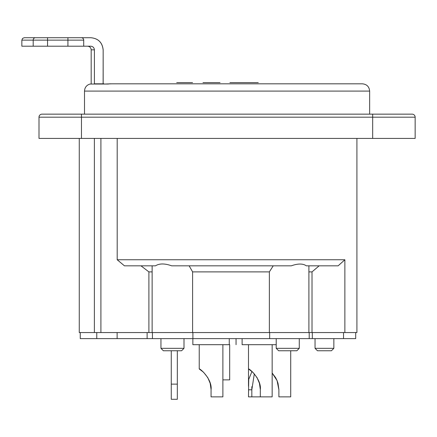 <?xml version="1.0" encoding="UTF-8"?>
<svg xmlns="http://www.w3.org/2000/svg" width="437" height="437" viewBox="0 0 437 437"><rect width="100%" height="100%" fill="white"/><g stroke="black" fill="none" stroke-linecap="round" stroke-linejoin="round"><path stroke-width="0.66" d="M278.642 350.758L296.843 350.758L299.274 348.333L276.217 348.333L278.642 350.758M163.372 350.758L181.573 350.758L183.999 348.333L160.947 348.333L163.372 350.758M308.904 265.822L308.904 332.557L148.897 332.557L148.897 271.89L140.965 265.822M148.897 271.89L152.136 271.89M117.198 259.753L124.441 265.822L155.49 265.822C159.379 263.364 164.771 263.364 171.675 265.822L291.299 265.822C297.941 263.467 302.95 263.467 306.326 265.822L338.145 265.822L344.869 259.753L117.198 259.753L117.198 138.414M192.602 332.557L192.602 271.89L269.361 271.89L273.229 265.822M189.145 265.822L192.602 271.89M319.141 265.822L312.013 271.89L308.904 271.89M269.361 332.557L269.361 271.89M344.869 259.753L344.869 332.557L356.909 332.557L356.909 138.414M312.013 332.557L312.013 271.89M344.869 332.557L312.313 332.557L343.531 332.557L343.531 338.626L80.255 338.626L80.255 332.557M148.897 332.557L100.909 332.557L100.909 138.414M79.266 138.414L79.266 332.557L100.909 332.557M317.475 350.758L315.044 348.333L333.852 348.333L331.426 350.758L317.475 350.758M315.044 338.626L315.044 348.333M333.852 338.626L333.852 348.333M362.366 83.817L109.911 83.817A7.282 6.304 90 0 0 108.332 84.046L89.962 84.046C86.542 85.155 84.723 87.509 84.505 91.093L369.647 91.093C369.216 86.673 366.79 84.248 362.366 83.817M109.911 83.817L119.891 83.817L109.911 83.817M81.468 114.15L42.034 114.15A3.032 3.032 0 0 0 39.002 117.182L39.002 138.414L81.468 138.414L81.468 114.15L372.679 114.15L372.679 117.182L415.15 117.182A3.032 3.032 0 0 0 412.118 114.15L372.679 114.15M39.002 117.182L372.679 117.182L372.679 138.414L415.15 138.414L415.15 117.182A3.032 3.032 0 0 0 412.118 114.15M372.679 138.414L81.468 138.414M47.376 37.708L54.128 37.708M111.593 83.817L104.503 84.046M103.951 83.817L94.403 83.817L94.403 49.84C94.163 47.611 92.917 46.398 90.678 46.202L83.702 46.202L83.713 40.133A2.425 2.425 -90 0 0 81.277 37.708L24.275 37.708L22.549 38.429L21.85 40.133L33.19 40.133A2.425 2.212 -90 0 1 35.402 37.708M103.127 83.817L103.165 49.84C102.345 42.416 98.194 38.369 90.716 37.708L81.287 37.708A2.425 2.425 90 0 1 83.713 40.133L67.921 40.133L67.921 37.708M103.165 83.817L103.165 49.84M35.468 37.708L47.628 37.708M67.997 37.708L90.716 37.708M67.921 46.202L33.19 46.202L33.19 40.133L67.921 40.133L67.921 46.202L83.702 46.202L83.702 40.133M33.19 46.202L21.85 46.202L21.85 40.133M42.553 37.708L49.867 37.708M50.102 37.708L43.46 37.708M43.001 37.708L55.745 37.708M56.449 37.708L43.017 37.708M67.402 37.708L43.137 37.708M52.413 37.708L67.123 37.708M67.183 37.708L52.445 37.708M90.678 37.708C98.156 38.369 102.307 42.416 103.127 49.84M152.437 338.626L152.437 332.557L312.313 332.557L312.313 338.626M147.116 338.626L147.116 332.557M192.897 338.626L192.897 332.557M269.662 338.626L269.662 332.557M343.531 338.626L355.696 338.626L355.696 332.557M171.26 384.128L177.329 384.128L177.329 399.292L171.26 399.292L171.26 350.758M177.329 384.128L177.329 350.758M96.763 332.557L96.763 338.626M191.062 83.817L186.785 83.817M186.872 82.598L180.863 82.598L186.872 82.598M192.564 82.598L176.723 82.598L192.564 82.598M186.604 82.598L179.46 82.598L186.604 82.598M215.714 82.598L203.309 82.598L215.714 82.598M248.194 82.598L231.14 82.598L248.194 82.598M241.923 82.598L236.111 82.598L241.923 82.598M220.024 82.598L202.976 82.598L220.024 82.598M243.928 82.598L229.906 82.598L243.928 82.598M258.256 82.598L245.725 82.598L258.256 82.598M241.94 83.817L231.14 83.817M192.859 338.626L192.859 344.689L229.261 344.689L229.261 338.626M242.12 338.626L242.12 344.689L276.217 344.689M236.056 338.626L236.056 344.689M278.882 389.46L277.998 383.287L277.107 380.687L275.6 377.606L272.153 373.029L277.08 380.622L278.888 389.799L278.888 396.867L290.72 396.867L290.72 350.758M260.321 389.46L259.431 383.287L257.038 377.606L252.826 372.258L248.489 368.959C249.341 368.342 261.692 379.371 260.321 389.799L260.321 396.867L272.153 396.867L272.153 386.237M254.312 373.826L251.827 389.799L251.827 396.867L248.489 396.867L248.729 379.376L251.958 371.472M251.827 386.679L251.827 389.799L248.489 389.799M260.321 396.867L251.827 396.867M248.489 344.689L248.489 386.237M222.892 379.879L229.682 379.879L229.682 344.689M211.055 389.46L210.17 383.287L207.772 377.606L203.56 372.258L199.228 368.959C200.075 368.342 212.431 379.371 211.06 389.799L211.06 396.867L222.892 396.867L222.892 344.689M94.37 138.414L94.37 332.557M91.18 84.046L91.18 49.84L94.403 49.84M47.551 46.202L47.551 37.708M117.127 332.557L117.127 338.626M152.136 332.557L152.136 265.822M160.947 338.626L160.947 348.333M183.999 338.626L183.999 348.333M276.217 338.626L276.217 348.333M299.274 338.626L299.274 348.333M369.647 114.15L369.647 91.093M84.505 114.15L84.505 91.093M91.18 49.84C90.983 47.649 89.771 46.437 87.537 46.202M309.205 338.626L309.205 332.557M272.153 344.689L272.153 396.867M199.228 344.689L199.228 368.959"/></g></svg>
